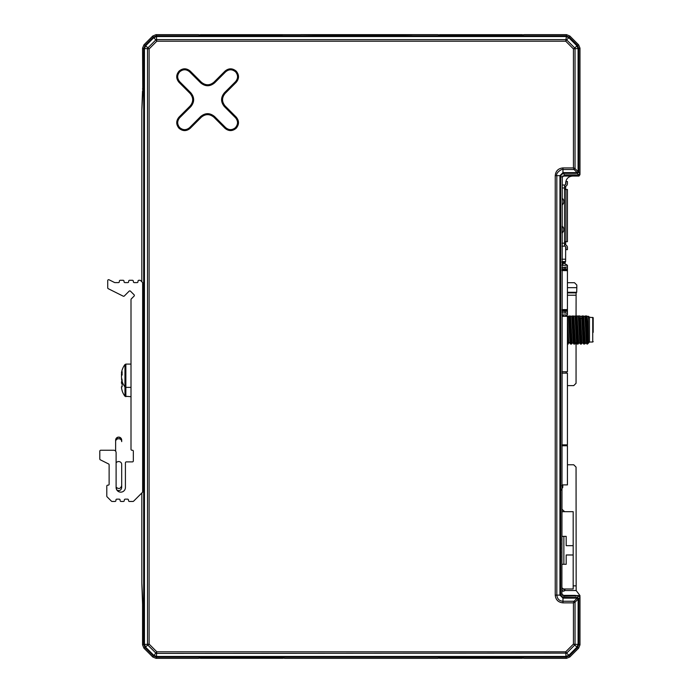 <?xml version="1.0" encoding="UTF-8"?>
<svg xmlns="http://www.w3.org/2000/svg" width="693" height="693" viewBox="0 0 693 693"><rect width="100%" height="100%" fill="white"/><g stroke="black" fill="none" stroke-linecap="round" stroke-linejoin="round"><path stroke-width="1.04" d="M562.543 316.329L567.428 316.329L567.428 371.743L561.893 371.743M563.504 315.93L562.499 315.93M567.428 329.236L568.139 343.65L568.962 342.481M579.928 315.93L580.604 318.382L579.928 315.93L566.831 316.329M566.787 315.93L565.791 315.93M569.074 315.93L570.512 344.031L571.552 344.057L572.123 343.096L573.258 343.096L573.83 344.057L574.835 344.057L575.407 343.096L576.55 343.096L577.122 344.057L578.118 344.057L578.69 343.096L579.833 343.096L580.405 344.057L581.401 344.057L581.981 343.096L583.116 343.096L583.688 344.057L586.399 343.096L586.945 344.031L585.498 315.93L584.883 316.303L586.399 343.096M570.07 315.93L571.552 344.057M572.357 315.93L573.804 344.031M573.362 315.93L574.835 344.057M575.64 315.93L577.087 344.031M576.645 315.93L578.118 344.057M578.932 315.93L580.37 344.031M580.067 317.602L581.401 344.057M584.883 316.303L582.215 315.93L583.653 344.031M583.211 315.93L584.693 344.057M593.191 328.014L593.191 317.68L589.466 317.212L589.466 342.03L587.447 344.057L586.503 315.93L585.498 315.93M589.466 342.03L592.732 342.03L592.732 317.368M592.732 319.049L592.732 340.332M592.732 332.008L592.732 331.306M593.191 331.384L593.191 332.354M593.191 329.833L593.191 327.867M566.164 371.743L566.164 373.137M566.164 444.845L566.164 445.781M578.594 174.939L577.416 173.363L562.967 173.363L560.672 175.675L560.672 595.079L561.893 593.858L562.248 177.269L564.578 174.939L578.594 174.939L579.989 173.545L578.083 171.656L578.083 48.64L576.931 45.833L574.774 47.99L575.043 48.631L573.44 48.917L565.722 41.199L156.826 41.199L149.108 48.917L149.108 644.083L156.826 651.801L156.54 653.404L155.899 653.135L147.774 645.01L147.505 644.369L149.108 644.083L143.919 648.154L142.559 644.862L142.559 604.001L141.814 582.995L141.814 492.983M561.893 593.858L564.215 596.188L578.594 595.824L577.139 598.146L562.967 598.146L559.935 595.114L559.935 175.658L562.967 172.626L577.139 172.626L578.118 171.673M156.046 658.35L198.189 658.35L203.95 657.683L279.244 657.683L285.005 658.35L437.543 658.35L443.303 657.683L518.598 657.683L524.358 658.35L566.51 658.35L566.016 657.172L156.531 657.172L156.046 658.35L152.755 656.99L143.919 648.154M559.935 595.079L560.672 595.079L563.002 597.401L563.002 598.146M563.002 172.626L564.388 174.896L575.242 174.896L564.578 174.939M412.084 34.702L356.618 35.144L300.901 34.65L437.543 34.65L443.303 35.317L518.598 35.317L524.358 34.65L566.51 34.65L569.802 36.01L578.629 44.846L579.989 48.138L579.989 173.545M578.594 595.824L579.989 597.227L578.811 598.795L577.416 597.401L578.811 598.795L578.118 599.098L577.139 598.146L574.081 601.255L573.44 602.849L562.959 602.849L562.985 597.401M579.989 597.227L579.989 644.862L578.629 648.154L569.802 656.99L566.51 658.35M560.672 595.114L556.817 595.114C557.293 598.951 559.338 601.004 562.967 601.255L574.081 601.255A1.395 0.771 -135.5 0 1 575.043 602.208L574.081 601.255M560.672 175.693L559.935 175.693L562.248 177.269M156.046 34.65L156.531 35.828L566.016 35.828L569.308 37.197L568.806 37.717L566.008 36.556L156.54 36.556L153.751 37.717L145.625 45.833L144.465 48.631L144.465 644.369L145.625 647.167L153.751 655.283L156.54 656.444L156.531 657.172L153.24 655.803L145.106 647.669L143.746 644.377L143.746 48.623L142.784 92.697L142.559 48.138L143.919 44.846L152.755 36.01L156.046 34.65L198.189 34.65L203.95 35.317L279.244 35.317L282.683 34.711L301.16 34.702M577.416 173.363L578.811 171.968L577.416 173.363L577.122 172.609A1.395 0.771 -44.5 0 0 578.083 171.656L575.034 168.555L573.44 167.923L573.44 48.917L574.774 47.99L566.657 39.865L565.722 41.199L566.008 39.596L566.657 39.865L568.806 37.717L576.931 45.833L578.629 44.846M562.967 173.363L562.967 169.508C561.954 168.512 555.465 172.999 556.817 175.658L559.935 175.658M578.811 598.795L578.811 644.377L577.451 647.669L569.308 655.803L566.016 657.172L566.008 656.444L568.806 655.283L566.657 653.135L156.54 653.404L156.54 656.444L566.008 656.444L565.722 651.801L566.657 653.135L574.774 645.01L576.931 647.167L578.083 644.369L575.043 644.369L574.774 645.01L573.44 644.083L575.043 644.369L575.043 602.208L578.083 599.107L577.122 598.154M142.559 644.862L143.676 644.403L142.559 604.001M142.515 91.233L141.814 110.005L142.784 92.697M141.814 281.765L141.814 110.005M143.919 44.846L145.106 45.331L143.746 48.623L147.505 48.631L147.505 644.369L143.676 644.403L143.676 48.597L142.559 48.138M142.983 87.379L142.559 88.999M578.118 599.098L578.083 644.369L579.989 644.862M152.755 656.99L156.826 651.801L565.722 651.801L573.44 644.083L573.44 602.849L575.034 602.208M141.814 582.995L142.983 605.621M142.784 600.303L142.515 601.767M569.802 36.01L569.308 37.197L577.451 45.331L578.811 48.623L575.043 48.631L575.043 168.564L574.081 169.508L573.44 167.923L562.967 167.923L562.967 169.508L574.081 169.508L575.034 168.555M566.51 34.65L566.008 39.596L156.54 39.596L156.826 41.199L155.899 39.865L156.54 39.596L156.531 35.828L153.24 37.197L152.755 36.01M145.625 45.833L149.108 48.917L147.505 48.631L147.774 47.99L155.899 39.865L153.24 37.197L145.106 45.331L145.625 45.833M235.49 81.705L224.454 92.732C220.634 97.384 220.634 102.027 224.445 106.67L235.481 117.715C238.201 121.006 238.201 124.298 235.481 127.581L235.507 127.607C232.207 130.336 228.898 130.336 225.597 127.607L214.579 116.545C209.927 112.725 205.284 112.725 200.641 116.545L189.622 127.607C186.322 130.345 183.021 130.353 179.704 127.633C176.984 124.316 176.992 121.006 179.73 117.706L190.783 106.705C194.603 102.062 194.603 97.418 190.783 92.767L179.704 81.713C176.975 78.404 176.975 75.095 179.704 71.786C183.004 69.057 186.313 69.066 189.622 71.795L200.675 82.831C205.327 86.642 209.97 86.642 214.613 82.831L225.623 71.829C228.915 69.092 232.224 69.083 235.542 71.803C238.236 75.121 238.227 78.413 235.49 81.705L224.497 92.732C220.677 97.384 220.677 102.027 224.497 106.67L235.507 117.697C238.236 120.998 238.236 124.307 235.507 127.607C232.198 130.301 228.907 130.301 225.615 127.581L214.579 116.589C209.927 112.777 205.284 112.777 200.641 116.589L189.622 127.607C186.313 130.31 183.021 130.319 179.721 127.607L179.045 128.292C175.961 124.532 175.97 120.79 179.071 117.048L190.073 106.046C193.538 101.845 193.538 97.635 190.081 93.425L179.045 82.372C175.953 78.621 175.953 74.879 179.045 71.128C182.787 68.044 186.538 68.044 190.28 71.136L201.334 82.172C205.544 85.629 209.754 85.629 213.955 82.172L224.965 71.171L225.641 71.847C228.924 69.118 232.216 69.109 235.525 71.821L235.542 71.803C238.262 75.113 238.253 78.422 235.516 81.722L236.166 82.389L225.156 93.39C221.699 97.6 221.699 101.81 225.156 106.012L236.166 117.039C239.258 120.781 239.258 124.523 236.166 128.266C232.424 131.358 228.681 131.349 224.939 128.266L213.92 117.247C209.71 113.791 205.5 113.791 201.299 117.247L190.28 128.266L189.622 127.607M225.641 71.847L214.613 82.874C209.97 86.694 205.327 86.694 200.675 82.883L189.596 71.812L190.28 71.136M179.721 81.687C177.01 78.396 177.01 75.104 179.721 71.812C183.013 69.092 186.304 69.101 189.596 71.812M179.071 117.048L179.73 117.706C177.027 121.015 177.018 124.307 179.721 127.607M190.783 106.705L190.731 106.705C194.551 102.062 194.551 97.418 190.74 92.767L179.704 81.713L179.045 82.372M224.965 71.171C228.699 68.07 232.45 68.061 236.2 71.145L235.542 71.803M561.893 444.845L567.428 444.845L567.428 373.137L561.893 373.137M561.893 484.892L567.428 484.892L567.428 445.781L561.893 445.781M562.17 198.293A4.21 4.21 0 0 1 562.136 204.963M562.032 232.978L562.032 226.126A4.21 4.21 0 0 1 561.997 233.004M564.544 186.495A2.885 2.885 0 0 0 567.428 183.602L567.428 181.531L565.947 181.531L565.947 183.602A1.403 1.403 0 0 1 564.544 185.014L562.231 185.014L564.544 185.014L564.544 189.475L567.428 189.475L567.428 241.692L564.544 241.692L564.544 246.154L561.928 246.154L564.544 246.154A1.403 1.403 0 0 1 565.947 247.557L565.947 249.636L567.428 249.636L567.428 247.557A2.885 2.885 0 0 0 564.544 244.672M565.947 189.475L565.947 241.692M563.868 564.293L563.868 536.356M561.893 536.356L566.19 536.356L566.19 545.668L573.18 545.668L573.18 511.668L561.893 511.668M573.18 545.668L573.18 588.972L561.893 588.972M573.18 554.98L566.19 554.98L566.19 564.293L561.893 564.293M561.893 539.007L561.893 540.635M561.893 543.199L561.893 544.828M561.893 547.392L561.893 549.021M561.893 551.576L561.893 553.213M561.893 555.769L561.893 557.397M561.893 559.961L561.893 561.59M567.428 294.941L567.428 297.098M567.428 292.836L567.428 292.169M561.893 314.925L567.428 314.925L567.428 313.253L565.098 312.76L565.098 310.291M567.428 313.253L561.893 312.725L567.428 313.253L567.428 311.356L561.893 311.322M565.427 316.329L567.428 314.925M562.933 314.925L562.811 316.329M561.893 265.289L567.428 265.289L564.899 263.643A2.33 2.33 0 0 0 563.911 263.427L562.768 263.427L562.933 265.289M565.098 269.923L565.098 267.455L561.893 267.489L567.428 266.961L565.098 267.455L567.428 266.961L567.428 270.642L561.893 270.591M567.428 269.941L561.893 269.898M567.428 270.409L567.428 273.44M561.893 268.893L567.428 268.858M567.428 265.289L567.428 267.039M561.893 309.624L567.428 309.572L567.428 310.273L561.893 310.317M567.428 270.642L567.428 309.572M567.428 311.356L567.428 310.273M567.428 306.774L567.428 309.806M567.428 304.66L567.428 303.993M567.428 283.116L567.428 285.265M567.428 281.003L567.428 280.336M561.893 488.522A2.33 2.322 -45 0 0 562.673 486.789L561.676 485.793M567.428 292.888L576.117 292.888L576.689 292.307L576.81 287.656L567.428 287.656M576.117 292.888L576.056 315.93M576.056 342.784L576.056 383.29L573.726 385.62L567.428 385.62M567.428 282.701L574.48 282.701L576.81 285.031L576.81 287.656M561.893 509.173L564.596 511.668M561.529 490.107L562.673 486.789M562.785 484.892L562.785 487.413M567.428 464.778L573.726 464.778L576.056 467.108L576.169 590.523L579.954 595.564L579.954 596.907M522.21 658.315L439.7 658.315M282.857 658.315L200.346 658.315M575.251 596.153L575.251 595.374L562.447 595.374M576.169 590.523L564.873 590.523L564.96 588.972M561.893 591.224L563.998 591.103A2.33 2.322 56.3 0 1 561.893 589.743M202.425 657.692L201.498 658.315L201.498 657.804M201.498 35.196L201.498 34.685L200.346 34.685M281.704 657.804L281.704 658.315L280.778 657.692M440.852 657.804L440.852 658.315L441.779 657.692M521.058 657.804L521.058 658.315L520.131 657.692M579.954 595.564L575.736 595.564L575.736 596.101M575.736 595.564L575.251 595.374M439.7 34.685L522.21 34.685M202.425 35.308L201.498 34.685L282.857 34.685M564.76 263.583L565.601 261.547L565.661 246.708M579.383 174.697L579.954 174.697L579.954 173.865M520.131 35.308L521.058 34.685L521.058 35.196M440.852 35.196L440.852 34.685L441.779 35.308M281.704 35.196L281.704 34.685L280.778 35.308M579.954 174.697L578.932 176.065L562.586 176.065M565.661 184.459L565.661 183.047C566.025 178.759 568.355 176.429 572.643 176.065M565.661 189.475L565.661 186.27M565.661 244.898L565.661 241.692M562.465 316.329L562.465 314.925M562.378 316.329L562.205 314.925M593.191 327.746L593.191 331.497M567.428 317.879L568.676 342.749L569.975 343.096L570.512 344.031M568.451 316.303L569.975 343.096M580.387 316.303L581.592 316.303L581.817 318.382L580.604 318.382L581.981 343.096M582.354 317.602L581.817 318.382L583.116 343.096M588.374 318.217L588.166 316.303L586.954 316.303L588.374 342.663L588.253 316.242L589.076 316.978M588.374 342.663L587.447 337.222M586.954 316.303L586.503 315.93M587.447 344.057L586.945 344.031M583.671 316.303L585.264 343.096M581.592 316.303L582.215 315.93M578.308 316.303L579.833 343.096M577.096 316.303L578.69 343.096M575.025 316.303L576.55 343.096M573.813 316.303L575.407 343.096M571.742 316.303L573.258 343.096M570.53 316.303L572.123 343.096M131.003 396.691L124.965 396.249L124.965 364.544A18.624 18.624 0 0 0 121.639 371.838A18.546 16.641 180 0 0 121.474 372.704L122.098 373.094M121.474 373.077A18.546 8.195 180 0 1 122.167 371.725A18.399 14.77 48.5 0 0 122.167 374.818A18.546 8.195 0 0 0 121.474 376.169L121.474 377.243A18.546 16.641 180 0 0 122.167 379.989A18.399 7.277 150.9 0 0 122.098 380.778A18.399 7.277 150.9 0 0 122.167 381.505A18.546 16.641 0 0 1 121.639 379.634A18.624 18.624 0 0 0 124.965 386.928L125.857 387.378L125.857 364.094L124.965 364.544M121.699 378.387L121.474 378.768A18.546 16.641 0 0 0 121.639 379.634M121.699 373.085A18.546 16.641 0 0 0 121.474 374.229L121.474 375.311A18.546 8.195 180 0 0 121.639 375.736M124.965 396.249A18.624 18.624 0 0 1 122.098 390.67L122.167 390.635A18.546 18.546 0 0 1 121.474 387.578L121.474 386.772L122.167 386.772A18.399 16.467 90 0 1 122.167 383.324L121.474 383.324L121.474 382.519A18.546 18.546 0 0 1 121.855 380.552M121.691 485.464L121.691 487.638C121.102 490.358 119.508 491.181 116.892 490.09L116.103 487.5L116.103 452.572C115.592 450.736 115.592 450.736 116.103 452.572C115.592 450.736 115.592 450.736 116.103 452.572A2.33 2.33 0 0 0 113.773 450.242L100.736 450.242A0.936 0.936 0 0 0 99.801 451.178L99.801 458.983A0.936 0.936 0 0 0 100.32 459.814L108.602 463.955A0.936 0.936 0 0 1 109.122 464.786L109.122 484.234A0.936 0.936 0 0 1 108.186 485.169L107.718 485.169A0.936 0.936 0 0 0 106.791 486.096L106.791 496.145A0.936 0.936 0 0 0 107.06 496.803L111.46 501.195A0.936 0.936 0 0 0 112.119 501.463L114.986 501.463A0.936 0.936 0 0 0 115.922 500.537L115.922 500.069A0.936 0.936 0 0 1 116.848 499.142L119.179 499.142A0.936 0.936 0 0 1 120.114 500.069L120.114 500.537A0.936 0.936 0 0 0 121.041 501.463L123.371 501.463A0.936 0.936 0 0 0 124.298 500.537L124.298 500.069A0.936 0.936 0 0 1 125.234 499.142L127.564 499.142A0.936 0.936 0 0 1 128.491 500.069L128.491 500.537A0.936 0.936 0 0 0 129.426 501.463L132.943 501.463A0.936 0.936 0 0 0 133.602 501.195L142.377 492.428A0.936 0.936 0 0 0 142.645 491.77L142.645 282.987A0.936 0.936 0 0 0 142.377 282.328L140.592 280.544A0.936 0.936 0 0 0 139.934 280.275L138.921 280.275A0.936 0.936 0 0 0 137.994 281.202L137.994 281.67A0.936 0.936 0 0 1 137.058 282.605L134.26 282.605A0.936 0.936 0 0 1 133.333 281.67L133.333 281.202A0.936 0.936 0 0 0 132.398 280.275L129.608 280.275A0.936 0.936 0 0 0 128.673 281.202L128.673 281.67A0.936 0.936 0 0 1 127.746 282.605L124.948 282.605A0.936 0.936 0 0 1 124.021 281.67L124.021 281.202A0.936 0.936 0 0 0 123.085 280.275L120.296 280.275A0.936 0.936 0 0 0 119.361 281.202L119.361 281.67A0.936 0.936 0 0 1 118.434 282.605L114.925 282.605A0.936 0.936 0 0 1 114.51 282.501L109.07 279.781A0.936 0.936 0 0 0 107.718 280.622L107.718 287.846A0.936 0.936 0 0 0 108.238 288.678L123.233 296.18A0.936 0.936 0 0 0 124.307 296.006L129.149 291.164A0.936 0.936 0 0 1 130.466 291.164L134.087 294.785A0.936 0.936 0 0 1 134.087 296.102L131.28 298.908A0.936 0.936 0 0 0 131.003 299.567L131.003 449.315A0.936 0.936 0 0 0 131.939 450.242L132.398 450.242A0.936 0.936 0 0 1 133.333 451.178L133.333 460.949A0.936 0.936 0 0 1 132.398 461.885L126.351 461.885A0.936 0.936 0 0 0 125.416 462.82L125.416 487.5A4.66 4.66 0 0 1 120.764 492.151A4.66 4.66 0 0 1 116.103 487.5L116.259 488.686M121.691 441.632L121.691 440.142A3.023 3.023 0 0 0 118.668 437.11A3.023 3.023 0 0 0 115.636 440.142L115.636 441.632M121.691 441.45A3.023 2.703 180 0 0 115.636 441.45L115.636 451.178M121.691 440.133L121.691 440.142C119.672 436.252 117.654 436.252 115.636 440.133M116.103 487.153C118.78 489.345 120.643 488.808 121.691 485.542L121.691 464.284A3.023 2.703 180 0 0 116.103 462.837M116.103 474.341L116.103 476.758M122.167 383.324A18.399 16.467 90 0 0 122.167 386.772M121.474 374.229L122.124 374.281M564.215 596.188L563.002 597.401L577.416 597.401M578.629 648.154L576.931 647.167L568.806 655.283L569.802 656.99M556.817 175.658L556.817 595.114L555.232 595.114L555.232 175.65L556.817 175.658M579.989 48.138L578.811 48.623L578.811 171.968M577.122 172.609L574.081 169.508M562.959 602.849C558.281 602.39 555.708 599.809 555.232 595.114M555.232 175.65C555.691 170.972 558.272 168.399 562.967 167.923M236.2 71.145C239.284 74.896 239.276 78.647 236.166 82.389M190.28 128.266C186.547 131.367 182.796 131.375 179.045 128.292M224.445 106.67L225.156 106.012M235.481 117.715L236.166 117.039M224.454 92.732L225.156 93.39M214.613 82.874L213.955 82.172M200.675 82.883L201.334 82.172M179.721 71.812L179.045 71.128M214.579 116.545L213.92 117.247M200.641 116.545L201.299 117.247M179.73 117.706L190.731 106.705L190.073 106.046M190.783 92.767L190.081 93.425M236.166 128.266L235.507 127.607M224.939 128.266L225.597 127.607M562.222 187.985L564.544 187.985M564.544 189.475L564.544 241.692M564.544 243.182L561.945 243.182M576.689 292.307L567.428 292.307M576.056 295.218L567.428 295.218M576.056 585.862L573.18 585.862M562.551 588.192L564.873 590.523L563.998 591.103M561.893 261.547L565.601 261.547M564.812 262.604L561.893 262.604M561.893 264.925L562.898 264.925M561.893 259.217L565.661 259.217M568.139 343.65L568.676 342.749L569.889 342.749L570.426 343.65M125.857 396.691L125.857 387.378L131.003 387.378M593.199 341.571L592.732 342.03M589.466 317.212L588.911 316.658M567.428 344.057L568.26 344.057M131.003 364.094L125.857 364.094"/></g></svg>

